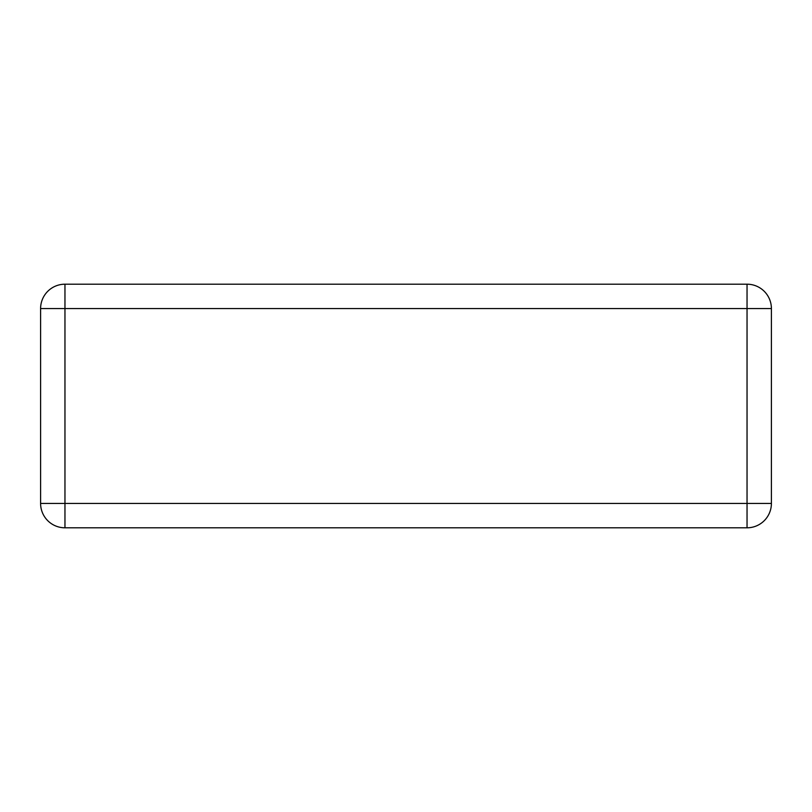 <?xml version="1.0" encoding="UTF-8"?>
<svg xmlns="http://www.w3.org/2000/svg" width="812" height="812" viewBox="0 0 812 812"><rect width="100%" height="100%" fill="white"/><g stroke="black" fill="none" stroke-linecap="round" stroke-linejoin="round"><path stroke-width="1.22" d="M771.4 308.56A24.36 24.36 0 0 0 747.04 284.2L64.96 284.2A24.36 24.36 0 0 0 40.6 308.56L40.6 503.44A24.36 24.36 0 0 0 64.96 527.8L747.04 527.8A24.36 24.36 0 0 0 771.4 503.44L771.4 308.56A24.36 24.36 0 0 0 747.04 284.2L747.04 308.56L771.4 308.56M771.4 503.44L747.04 503.44L747.04 308.56L64.96 308.56L64.96 284.2M40.6 308.56L64.96 308.56L64.96 503.44L40.6 503.44M64.96 527.8L64.96 503.44L747.04 503.44L747.04 527.8"/></g></svg>
